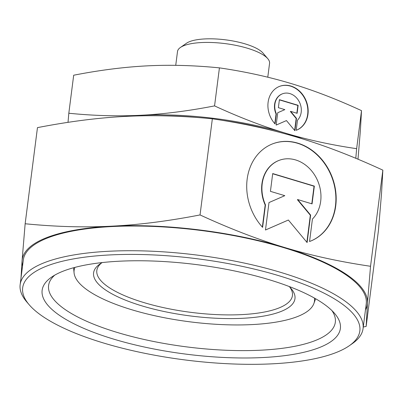 <?xml version="1.0" encoding="UTF-8"?>
<svg xmlns="http://www.w3.org/2000/svg" width="403" height="403" viewBox="0 0 403 403"><rect width="100%" height="100%" fill="white"/><g stroke="black" fill="none" stroke-linecap="round" stroke-linejoin="round"><path stroke-width="0.6" d="M314.416 298.069A121.157 36.32 7.3 0 1 313.877 303.535A121.157 36.32 7.3 0 1 297.082 316.723A121.157 36.32 7.3 0 1 163.527 317.564A121.157 36.32 7.3 0 1 74.066 272.811A121.157 36.32 7.3 0 1 74.923 267.385M318.818 347.784A150.339 45.071 7.3 0 1 126.099 342.636A150.339 45.071 7.3 0 1 51.493 277.188A150.339 45.071 7.3 0 1 63.694 270.957A150.339 45.071 7.3 0 1 210.92 266.65A150.339 45.071 7.3 0 1 334.621 313.453A150.339 45.071 7.3 0 1 318.818 347.784M331.936 310.597A144.536 43.333 7.3 0 1 335.326 322.244A144.536 43.333 7.3 0 1 314.597 340.812A144.536 43.333 7.3 0 1 150.657 340.878A144.536 43.333 7.3 0 1 48.592 285.515A144.536 43.333 7.3 0 1 54.813 275.098M363.269 326.989L366.146 326.44L367.465 303.187L370.533 266.277C339.588 261.723 310.879 255.442 284.412 247.432C257.935 239.498 229.811 228.667 200.039 214.935C168.308 221.096 138.869 224.839 111.717 226.174C84.559 227.579 55.705 226.773 25.147 223.756L22.079 260.665A174.02 52.168 7.3 0 1 47.116 237.463A174.02 52.168 7.3 0 1 111.717 226.174A174.02 52.168 7.3 0 1 284.412 247.432A174.02 52.168 7.3 0 1 367.465 303.187A174.02 52.168 7.3 0 1 365.466 309.857M126.109 116.376A145.015 43.474 7.3 0 1 140.959 115.258C117.933 116.417 93.884 115.747 68.817 113.243L68.016 122.346M335.467 352.796A169.96 50.954 7.3 0 1 169.023 357.668A169.96 50.954 7.3 0 1 29.182 304.749A169.96 50.954 7.3 0 1 47.045 265.945A169.96 50.954 7.3 0 1 264.917 271.763A169.96 50.954 7.3 0 1 349.26 345.754A169.96 50.954 7.3 0 1 335.467 352.796M29.182 304.749L26.769 301.928A172.857 51.821 7.3 0 1 20.15 284.659A172.857 51.821 7.3 0 1 44.935 262.459A172.857 51.821 7.3 0 1 241.004 262.378A172.857 51.821 7.3 0 1 363.063 328.591A172.857 51.821 7.3 0 1 352.308 343.628L349.26 345.754M20.15 284.659L23.314 259.96A172.857 51.821 7.3 0 1 48.103 237.755A172.857 51.821 7.3 0 1 244.168 237.679A172.857 51.821 7.3 0 1 366.231 303.887L363.063 328.591M175.733 65.346L177.501 51.529A46.405 13.914 7.3 0 1 180.388 47.494A46.405 13.914 7.3 0 1 184.156 45.569A46.405 13.914 7.3 0 1 229.599 44.239A46.405 13.914 7.3 0 1 267.783 58.687A46.405 13.914 7.3 0 1 269.562 63.321L267.783 77.2M180.388 47.494L186.483 43.247A40.602 12.171 7.3 0 1 189.783 41.564A40.602 12.171 7.3 0 1 229.544 40.401A40.602 12.171 7.3 0 1 262.952 53.04L267.783 58.687M289.777 287.102A98.609 29.565 7.3 0 1 292.442 295.55A98.609 29.565 7.3 0 1 278.302 308.219A98.609 29.565 7.3 0 1 166.454 308.265A98.609 29.565 7.3 0 1 96.821 270.494A98.609 29.565 7.3 0 1 101.531 262.988M289.173 286.503A101.511 30.432 7.3 0 1 291.082 288.528A101.511 30.432 7.3 0 1 280.412 311.705A101.511 30.432 7.3 0 1 150.284 308.23A101.511 30.432 7.3 0 1 99.909 264.036A101.511 30.432 7.3 0 1 102.261 262.56M296.321 130.255A23.495 19.591 69 0 0 306.053 101.435A23.495 19.591 69 0 0 279.586 86.358A23.495 19.591 69 0 0 279.45 86.408M275.058 123.943A23.495 19.591 -111 0 1 279.601 86.348A23.495 19.591 -111 0 1 279.884 86.242A23.495 19.591 -111 0 1 306.386 101.41A23.495 19.591 -111 0 1 296.472 130.199A23.495 19.591 -111 0 1 296.185 130.305L297.479 120.2A15.505 12.931 69 0 0 299.721 102.71A15.505 12.931 69 0 0 282.468 93.803A15.505 12.931 69 0 0 276.352 113.837L275.058 123.943M310.043 241.326A52.204 43.534 69 0 0 331.886 177.315A52.204 43.534 69 0 0 273.033 143.7A52.204 43.534 69 0 0 272.549 143.876M262.6 227.368A52.204 43.534 -111 0 1 272.695 143.821A52.204 43.534 -111 0 1 273.335 143.584A52.204 43.534 -111 0 1 332.218 177.29A52.204 43.534 -111 0 1 310.189 241.266A52.204 43.534 -111 0 1 309.554 241.508L312.431 219.046A34.457 28.734 69 0 0 317.408 180.181A34.457 28.734 69 0 0 279.072 160.389A34.457 28.734 69 0 0 265.476 204.905L262.6 227.368M270.428 191.344L272.705 173.562L314.345 186.1L312.063 203.883L297.696 199.556L310.627 215.101L307.111 242.551L288.377 220.023L265.471 230.007L268.987 202.563L284.795 195.672L270.428 191.344M265.476 229.992L288.377 220.023M306.864 242.253L310.33 215.217L297.399 199.671L297.696 199.556M310.627 215.101L310.33 215.217M311.791 203.802L314.043 186.216L272.68 173.758M314.345 186.1L314.043 186.216M262.353 227.091L265.179 205.021A34.457 28.734 -111 0 1 278.77 160.5A34.457 28.734 -111 0 1 278.921 160.444M265.476 204.905L265.179 205.021M278.382 107.677L279.405 99.672L298.144 105.314L297.122 113.319L290.654 111.369L296.472 118.366L294.89 130.718L286.457 120.578L276.156 125.076L277.738 112.724L284.845 109.621L278.382 107.677M276.156 125.056L286.457 120.578M294.643 130.421L296.175 118.482L290.356 111.485L290.654 111.369M296.472 118.366L296.175 118.482M296.845 113.238L297.847 105.43L279.38 99.868M298.144 105.314L297.847 105.43M274.806 123.666L276.05 113.953A15.505 12.931 -111 0 1 282.171 93.919A15.505 12.931 -111 0 1 282.317 93.864M276.352 113.837L276.05 113.953M355.794 158.293L356.64 148.677C331.246 144.969 307.323 139.735 284.871 132.975C262.418 126.215 238.984 117.187 214.557 105.893C188.523 110.971 163.991 114.094 140.959 115.258A145.015 43.474 7.3 0 1 284.871 132.975A145.015 43.474 7.3 0 1 302.824 138.985M158.495 115.762A142.113 42.607 7.3 0 1 199.42 117.666M222.804 120.437A142.113 42.607 7.3 0 1 275.687 131.333M22.548 265.925A174.02 52.168 7.3 0 1 22.079 260.665L20.991 278.075M68.817 113.243L73.689 75.22C99.727 70.137 124.26 67.019 147.286 65.855C170.318 64.692 194.367 65.367 219.428 67.87C244.828 71.578 268.751 76.812 291.198 83.572C313.65 90.332 337.089 99.36 361.511 110.654L360.413 130.033L357.995 159.21M214.557 105.893L219.428 67.87M356.64 148.677L361.511 110.654M25.147 223.756L37.464 127.63C69.19 121.469 98.634 117.726 125.781 116.391C152.944 114.986 181.798 115.792 212.351 118.809C243.301 123.363 272.01 129.645 298.477 137.655C324.954 145.589 353.078 156.419 382.85 170.152L381.53 193.41L378.457 230.315L366.146 326.44M212.351 118.809L200.039 214.935M382.85 170.152L370.533 266.277M74.066 272.811L73.593 267.743M278.77 160.5L279.072 160.389M282.171 93.919L282.468 93.803M313.877 303.535L315.609 298.744"/></g></svg>
